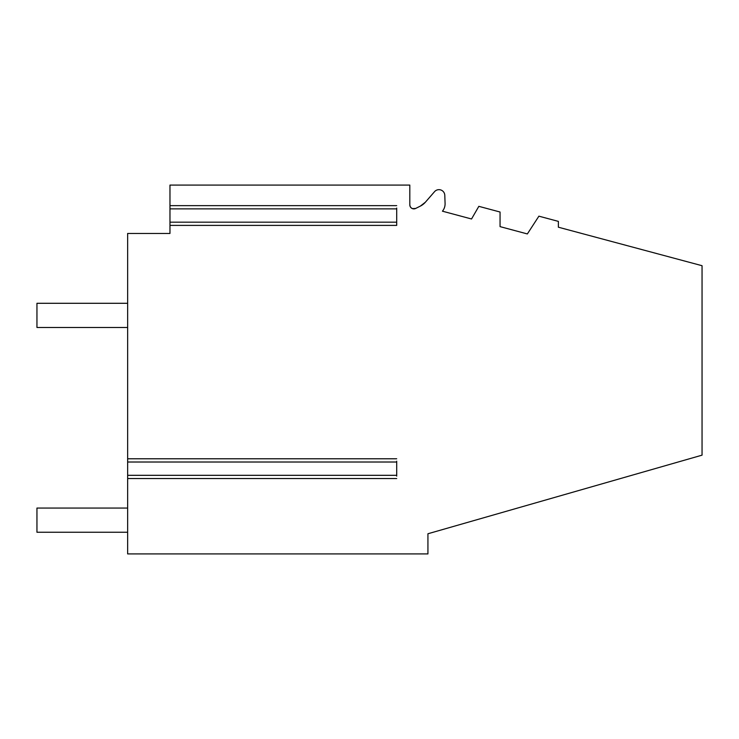 <?xml version="1.0" encoding="UTF-8"?>
<svg xmlns="http://www.w3.org/2000/svg" width="739" height="739" viewBox="0 0 739 739"><rect width="100%" height="100%" fill="white"/><g stroke="black" fill="none" stroke-linecap="round" stroke-linejoin="round"><path stroke-width="1.11" d="M36.95 303.295L127.644 303.295L36.95 303.295L127.644 303.295L36.95 303.295L127.644 303.295L36.95 303.295L127.644 303.295L36.95 303.295L127.644 303.295L36.95 303.295L36.95 327.479L127.644 327.479M127.644 508.062L36.95 508.062L36.95 532.246L127.644 532.246M396.704 464.831L396.704 475.316L127.644 475.316L127.644 553.917L427.927 553.917L427.927 533.761L702.05 455.159L702.05 265.707L558.37 227.206L558.37 221.386L538.897 216.167L527.36 233.94L500.054 226.624L527.36 233.94M471.537 218.984L442.439 211.188L471.537 218.984L442.439 211.188L471.537 218.984L478.835 206.338L500.054 212.019L500.054 226.624M445.081 203.465L444.795 195.299L445.081 203.465A11.491 11.491 0 0 1 442.439 211.188M444.795 195.299A5.847 5.847 0 0 0 434.541 191.669L425.35 202.237L434.541 191.669L425.35 202.237L420.38 206.089A16.119 16.119 0 0 0 425.35 202.237L420.38 206.089L415.641 208.453L412.464 208.629L411.078 207.779L412.445 208.62L415.641 208.453A4.028 4.028 0 0 1 409.812 204.842A4.028 4.028 0 0 0 415.641 208.453M411.06 207.761L410.145 206.449L411.06 207.761M410.136 206.43L409.812 204.842L410.136 206.43M396.704 221.46L396.704 209.691L396.704 222.171L169.97 222.171L169.97 233.459L127.644 233.459L127.644 475.316M396.704 208.056L396.704 225.395L169.97 225.395M425.35 202.237L434.541 191.669M396.704 205.645L169.97 205.645L169.97 185.083L409.812 185.083L409.812 204.842M396.704 472.489L396.704 461.201M169.97 205.645L169.97 222.171M353.381 185.083L232.452 185.083M396.704 476.119L396.704 475.316M396.704 222.984L396.704 225.395M396.704 462.014L127.644 462.014M396.704 208.869L169.97 208.869M396.704 478.539L127.644 478.539M396.704 458.78L127.644 458.78"/></g></svg>

